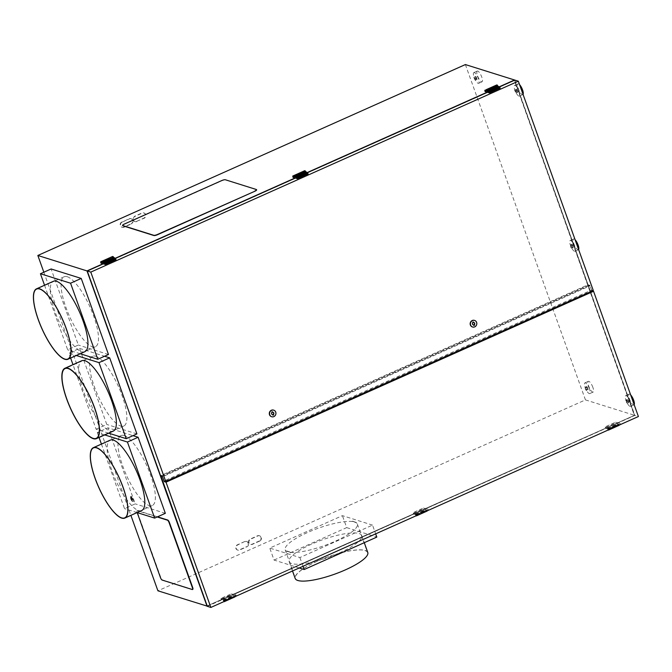 <?xml version="1.0" encoding="UTF-8"?>
<svg xmlns="http://www.w3.org/2000/svg" width="672" height="672" viewBox="0 0 672 672"><rect width="100%" height="100%" fill="white"/><g stroke="black" fill="none" stroke-linecap="round" stroke-linejoin="round"><path stroke-width="0.5" stroke-dasharray="3.36 2.52" d="M225.338 179.76L256.435 189.731A2.94 0.706 -19.7 0 1 256.561 189.781M124.278 224.078L124.362 224.305A2.94 0.706 -19.7 0 0 122.657 225.498M124.362 224.305L221.794 180.802A2.94 0.706 -19.7 0 1 225.422 179.987M100.876 263.08L111.56 258.308L113.686 258.98L115.248 258.283M292.958 177.307L303.643 172.544L305.768 173.208L307.331 172.511M485.05 91.543L495.726 86.772L497.86 87.436L499.414 86.738M474.508 320.418A3.427 3.167 -72.6 0 1 472.458 326.953M273.638 410.155A3.427 3.167 -72.6 0 1 271.58 416.69M207.312 606.32L223.339 599.164L225.38 599.81L236.057 595.039L234.024 594.401L415.422 513.4L413.028 512.644L413.776 514.072L415.195 514.517L416.094 515.794M417.682 515.08L417.463 514.038L415.422 513.4L634.855 415.414L638.4 416.531M417.463 514.038L428.14 509.267L423.713 507.872L413.028 512.644M609.764 429.316L609.546 428.266L605.111 426.88L605.858 428.299L607.278 428.744L608.177 430.021M609.546 428.266L620.231 423.494L618.19 422.856L615.796 422.108L605.111 426.88M122.212 222.079L129.478 218.837A2.814 2.604 -72.6 0 1 133.022 221.239A2.814 2.604 -72.6 0 1 131.317 223.978L124.051 227.22A2.814 2.604 -72.6 0 1 120.506 224.818A2.814 2.604 -72.6 0 1 122.212 222.079L129.125 218.728A2.814 2.604 -72.6 0 1 132.67 221.13A2.814 2.604 -72.6 0 1 130.964 223.868L131.317 223.978M245.062 541.64A2.814 2.604 -72.6 0 1 248.606 544.051A2.814 2.604 -72.6 0 1 246.901 546.79L239.635 550.032A2.814 2.604 -72.6 0 1 236.09 547.63A2.814 2.604 -72.6 0 1 237.796 544.883L244.709 541.531A2.814 2.604 -72.6 0 1 248.254 543.934A2.814 2.604 -72.6 0 1 246.548 546.68L246.901 546.79M259.72 541.061L252.454 544.312A2.814 2.604 -72.6 0 1 248.909 541.901A2.814 2.604 -72.6 0 1 250.614 539.162L257.88 535.92A2.814 2.604 -72.6 0 1 261.425 538.322A2.814 2.604 -72.6 0 1 259.72 541.061L259.367 540.952A2.814 2.604 -72.6 0 0 259.291 535.693L259.644 535.802M136.878 221.5A2.814 2.604 -72.6 0 1 133.333 219.097A2.814 2.604 -72.6 0 1 135.03 216.35L142.296 213.108A2.814 2.604 -72.6 0 1 145.841 215.519A2.814 2.604 -72.6 0 1 144.136 218.257L136.517 221.39A2.814 2.604 -72.6 0 1 132.972 218.988A2.814 2.604 -72.6 0 1 134.677 216.241L135.03 216.35M43.84 272.219L130.897 515.365M465.385 64.562L585.446 399.899L157.912 590.806M44.545 285.247L67.662 349.801L78.347 345.03L51.114 268.968M84.832 351.708A38.556 11.323 65.9 0 1 81.724 351.733A38.556 11.323 65.9 0 1 56.86 316.621A38.556 11.323 65.9 0 1 53.39 281.299M80.245 353.749L67.662 349.801M112.627 256.46L112.762 257.494L111.35 257.048L111.56 258.308M101.917 261.82L112.602 257.048M113.518 257.83L113.14 257.326L113.518 257.83M103.009 263.752L113.686 258.98L115.996 259.703M102.085 262.265L112.762 257.494M101.942 261.248L111.35 257.048M100.64 262.408L111.325 257.636M223.423 600.289L223.801 600.793L223.423 600.289M207.253 606.152L223.07 599.088L220.945 598.416L221.693 599.844L223.112 600.289L224.011 601.566M224.322 601.423L224.171 600.625L225.313 600.978M225.599 600.852L225.38 599.81M585.446 399.899L634.586 415.33L223.339 599.164L234.024 594.401L231.63 593.645L220.945 598.416M231.63 593.645L232.378 595.073L233.797 595.518L223.112 600.289M221.189 599.088L231.865 594.317M221.693 599.844L232.378 595.073M233.797 595.518L234.99 596.887M223.272 600.734L233.957 595.963M223.776 601.49L234.461 596.719M234.99 596.87L235.015 596.299L224.33 601.07M234.108 595.518L234.486 596.022L234.108 595.518M236.284 596.081L236.057 595.039M235.015 596.299L234.856 595.854L236.275 596.299M234.856 595.854L224.171 600.625M236.3 595.711L225.616 600.482M304.71 170.688L304.685 171.276L294.008 176.047M305.6 172.066L305.222 171.562L305.6 172.066M307.44 172.67L306.037 173.292L308.078 173.93M295.352 178.063L306.037 173.292L295.092 177.979M304.685 171.276L304.844 171.73L303.433 171.284L303.643 172.544M304.844 171.73L294.168 176.501M294.034 175.476L303.433 171.284M303.408 171.872L292.723 176.644M415.506 514.517L415.884 515.021L415.506 514.517M416.405 515.659L416.254 514.853L417.404 515.214M423.713 507.872L424.46 509.3L425.88 509.746L415.195 514.517M413.272 513.316L423.956 508.544M413.776 514.072L424.46 509.3M425.88 509.746L427.073 511.115L427.098 510.527L416.422 515.298M415.355 514.962L426.04 510.191M415.859 515.718L426.544 510.947M426.191 509.746L426.569 510.25L426.191 509.746M428.366 510.317L428.14 509.267M427.098 510.527L426.938 510.082L428.358 510.527M416.254 514.853L426.938 510.082M417.698 514.71L428.383 509.939M497.683 86.293L497.305 85.789L497.683 86.293M499.523 86.898L498.12 87.52L500.161 88.158M487.435 92.291L498.12 87.52L487.175 92.207M496.801 84.924L496.936 85.957L495.516 85.512L495.726 86.772M486.091 90.283L496.776 85.512M486.251 90.728L496.936 85.957M495.491 86.1L484.806 90.871M486.116 89.712L495.516 85.512M607.589 428.744L607.967 429.248L607.589 428.744M608.488 429.887L608.345 429.08L609.487 429.442M615.796 422.108L616.543 423.528L617.963 423.973L607.278 428.744M605.354 427.543L616.039 422.78M605.858 428.299L616.543 423.528M617.963 423.973L619.156 425.342L619.181 424.754L608.504 429.526M607.438 429.198L618.122 424.427M607.942 429.946L618.626 425.174M618.274 423.973L618.652 424.477L618.274 423.973M620.449 424.544L620.231 423.494M619.181 424.754L619.021 424.309L620.441 424.754M619.021 424.309L608.345 429.08M620.466 424.166L609.781 428.938M514.786 80.077L588.076 284.768L514.651 80.396L87.536 271.118L160.532 475.675M115.357 258.434L103.27 263.836M634.561 415.288L207.178 605.917L634.561 415.288L588.244 285.23L634.855 415.414M372.532 525.118L342.401 515.651L269.758 548.092L299.888 557.558L372.532 525.118L375.656 533.845M473.122 324.845A1.226 1.134 -72.6 0 1 472.651 322.72L472.45 322.182L473.155 322.064M473.81 325.307L473.416 324.853M473.29 322.434A1.226 1.134 -72.6 0 1 473.844 322.526M272.244 414.582A1.226 1.134 -72.6 0 1 271.774 412.457L271.58 411.919L272.286 411.802M272.933 415.044L272.538 414.59M272.412 412.171A1.226 1.134 -72.6 0 1 272.975 412.264M136.517 221.39L143.783 218.148A2.814 2.604 -72.6 0 0 143.707 212.89A2.814 2.604 -72.6 0 0 141.943 212.999L134.677 216.241M121.859 221.97A2.814 2.604 -72.6 0 0 121.934 227.228A2.814 2.604 -72.6 0 0 123.698 227.111L130.964 223.868M244.709 541.531L237.443 544.774A2.814 2.604 -72.6 0 0 237.518 550.032A2.814 2.604 -72.6 0 0 239.282 549.923L246.548 546.68M259.367 540.952L252.101 544.194A2.814 2.604 -72.6 0 1 248.556 541.792A2.814 2.604 -72.6 0 1 250.261 539.053L257.527 535.811A2.814 2.604 -72.6 0 1 259.291 535.693M160.919 476.045L207.446 606.001M367.777 552.468A38.556 9.265 -19.7 0 0 317.52 561.078A38.556 9.265 -19.7 0 0 295.184 578.458M345.349 569.822A38.312 9.206 -19.7 0 0 367.542 552.552A38.312 9.206 -19.7 0 0 317.612 561.103A38.312 9.206 -19.7 0 0 295.411 578.374A38.312 9.206 -19.7 0 0 345.349 569.822M299.233 567.974L274.042 560.062L269.758 548.092M274.042 560.062L346.693 527.621L342.401 515.651M303.013 566.286L299.888 557.558M346.693 527.621L376.816 537.088M352.472 521.548A38.312 9.206 -19.7 0 0 307.398 532.585A38.312 9.206 -19.7 0 0 285.197 549.856A38.312 9.206 -19.7 0 0 286.23 551.124L290.06 552.334A38.312 9.206 -19.7 0 0 335.135 541.296A38.312 9.206 -19.7 0 0 357.336 524.026A38.312 9.206 -19.7 0 0 356.303 522.757L352.346 521.212L356.177 522.421A38.312 9.206 -19.7 0 0 352.346 521.212M137.189 512.61A2.444 0.722 65.9 0 1 137.096 510.72A2.444 0.722 65.9 0 1 137.298 510.72L157.189 516.961M192.259 589.529L192.578 589.386A2.444 0.722 65.9 0 1 192.578 589.386L162.448 579.919A2.444 0.722 65.9 0 1 160.759 577.408L137.533 512.534A2.444 0.722 65.9 0 1 137.416 510.577A2.444 0.722 65.9 0 1 137.617 510.577L137.298 510.72M289.943 551.998L286.112 550.788A38.312 9.206 -19.7 0 0 289.943 551.998L290.06 552.334M514.903 89.746L516.382 92.442L516.104 93.106L514.634 90.401L516.398 89.074L514.634 90.401M570.78 247.22L570.452 244.885L571.334 245.91L571.654 248.245L570.78 247.22L572.275 246.557L573.149 247.573L572.83 245.238L571.948 244.222L570.175 245.54M585.698 389.785L585.144 387.206L585.984 388.013L586.53 390.592L585.698 389.785L587.194 389.122L588.034 389.928L586.53 390.592M475.062 80.111L473.861 77.179L474.424 77.137L475.306 78.574L475.625 80.06L475.062 80.111L477.12 79.397L475.625 80.06M626.875 401.05L627.203 403.385L625.724 400.688L626.002 400.025L626.875 401.05L628.37 400.378L627.497 399.361L627.22 400.016L628.698 402.713L628.975 402.058L627.48 402.721M634.586 415.33L514.584 80.17M593.309 290.581L591.578 290.035L164.035 480.95M591.578 290.035L589.898 285.34L162.355 476.246M161.255 475.902L588.042 285.331L587.874 284.869L160.751 475.583M589.898 285.34L588.076 284.768M588.244 285.23L590.05 285.802L162.515 476.708M592.502 290.942L591.814 290.724L165.077 481.27M591.814 290.724L590.05 285.802M571.654 248.245L573.149 247.573M588.034 389.928L587.479 387.349L585.984 388.013M587.479 387.349L586.639 386.543L585.144 387.206M588.176 389.038L586.673 389.71M585.001 388.097L586.496 387.433L587.194 389.122M586.639 386.543L586.496 387.433M571.67 244.877L572.275 246.557M477.12 79.397L475.919 76.465L473.861 77.179M475.356 76.516L476.557 79.439M474.18 78.666L475.675 78.002M476.801 77.91L475.306 78.574M475.919 76.465L474.424 77.137M571.931 247.582L573.426 246.918M571.334 245.91L572.83 245.238M627.203 403.385L628.698 402.713M628.975 402.058L628.37 400.378M626.002 400.025L627.497 399.361M625.724 400.688L627.22 400.016M626.329 402.36L627.824 401.696M570.452 244.885L571.948 244.222M516.13 89.737L516.726 91.417L517.608 92.434L517.877 91.778L516.382 92.442M517.877 91.778L516.398 89.074M515.785 90.762L517.28 90.098M516.726 91.417L515.231 92.081M517.608 92.434L516.104 93.106M589.462 388.903A5.872 1.722 -114.1 0 0 584.942 382.872A5.872 1.722 -114.1 0 0 585.211 387.568A5.872 1.722 -114.1 0 0 589.73 393.599A5.872 1.722 -114.1 0 0 589.462 388.903M592.88 387.374A5.872 1.722 -114.1 0 0 588.361 381.343A5.872 1.722 -114.1 0 0 588.63 386.039A5.872 1.722 -114.1 0 0 593.149 392.07A5.872 1.722 -114.1 0 0 592.88 387.374M474.314 72.584A5.872 1.722 -114.1 0 0 473.844 72.593A5.872 1.722 -114.1 0 0 474.373 77.969A5.872 1.722 -114.1 0 0 478.162 83.32A5.872 1.722 -114.1 0 0 478.632 83.32A5.872 1.722 -114.1 0 0 478.103 77.935A5.872 1.722 -114.1 0 0 474.314 72.584M477.733 71.056A5.872 1.722 -114.1 0 0 477.263 71.064A5.872 1.722 -114.1 0 0 477.792 76.448A5.872 1.722 -114.1 0 0 481.58 81.799A5.872 1.722 -114.1 0 0 482.051 81.791A5.872 1.722 -114.1 0 0 481.522 76.406A5.872 1.722 -114.1 0 0 477.733 71.056M627.934 397.27A5.872 1.722 -114.1 0 0 625.708 395.674A5.872 1.722 -114.1 0 0 625.615 399.26A5.872 1.722 -114.1 0 0 628.27 404.804A5.872 1.722 -114.1 0 0 630.496 406.4A5.872 1.722 -114.1 0 0 630.58 402.814A5.872 1.722 -114.1 0 0 627.934 397.27M630.664 394.909A5.872 1.722 -114.1 0 0 629.126 394.145A5.872 1.722 -114.1 0 0 629.034 397.732A5.872 1.722 -114.1 0 0 631.688 403.284A5.872 1.722 -114.1 0 0 633.914 404.872A5.872 1.722 -114.1 0 0 634.15 404.67M516.835 86.982A5.872 1.722 -114.1 0 0 514.609 85.394A5.872 1.722 -114.1 0 0 514.517 88.981A5.872 1.722 -114.1 0 0 517.171 94.525A5.872 1.722 -114.1 0 0 519.397 96.121A5.872 1.722 -114.1 0 0 519.481 92.534A5.872 1.722 -114.1 0 0 516.835 86.982M519.565 84.63A5.872 1.722 -114.1 0 0 518.028 83.866A5.872 1.722 -114.1 0 0 517.936 87.452A5.872 1.722 -114.1 0 0 520.59 93.005A5.872 1.722 -114.1 0 0 522.816 94.592A5.872 1.722 -114.1 0 0 523.06 94.391M572.384 242.122A5.872 1.722 -114.1 0 0 570.158 240.534A5.872 1.722 -114.1 0 0 570.066 244.121A5.872 1.722 -114.1 0 0 572.72 249.665A5.872 1.722 -114.1 0 0 574.946 251.261A5.872 1.722 -114.1 0 0 575.03 247.674A5.872 1.722 -114.1 0 0 572.384 242.122M575.114 239.77A5.872 1.722 -114.1 0 0 573.577 239.005A5.872 1.722 -114.1 0 0 573.485 242.592A5.872 1.722 -114.1 0 0 576.139 248.144A5.872 1.722 -114.1 0 0 578.365 249.732A5.872 1.722 -114.1 0 0 578.609 249.53M108.478 354.497L78.347 345.03M339.385 552.955A38.556 9.265 -19.7 0 0 361.729 535.576A38.556 9.265 -19.7 0 0 311.472 544.186A38.556 9.265 -19.7 0 0 289.136 561.565A38.556 9.265 -19.7 0 0 339.385 552.955M113.266 431.122A38.556 11.323 65.9 0 1 110.158 431.155A38.556 11.323 65.9 0 1 85.294 396.035A38.556 11.323 65.9 0 1 81.824 360.713M70.619 358.05L68.863 353.153L76.331 355.505M108.679 433.171L96.096 429.215L72.979 364.661M96.096 429.215L106.781 424.444L79.548 348.39L68.863 353.153M136.912 433.91L106.781 424.444M79.548 348.39L104.555 356.244M104.765 434.918L97.297 432.575L107.982 427.804L132.997 435.658M101.413 444.074L124.53 508.628L135.215 503.866L107.982 427.804M97.297 432.575L99.053 437.472M141.7 510.535A38.556 11.323 65.9 0 1 138.592 510.569A38.556 11.323 65.9 0 1 113.736 475.448A38.556 11.323 65.9 0 1 110.258 440.126M137.113 512.585L124.53 508.628M165.346 513.324L135.215 503.866M67.259 276.721A38.312 11.248 65.9 0 1 91.963 311.615A38.312 11.248 65.9 0 1 95.416 346.71A38.312 11.248 65.9 0 1 92.324 346.744A38.312 11.248 65.9 0 1 67.62 311.85A38.312 11.248 65.9 0 1 64.176 276.755A38.312 11.248 65.9 0 1 67.259 276.721M95.735 356.252A38.186 11.214 65.9 0 1 120.355 391.028A38.186 11.214 65.9 0 1 123.799 426.014A38.186 11.214 65.9 0 1 120.725 426.048A38.186 11.214 65.9 0 1 96.096 391.264A38.186 11.214 65.9 0 1 92.66 356.278A38.186 11.214 65.9 0 1 95.735 356.252M124.127 435.557A38.312 11.248 65.9 0 1 148.831 470.45A38.312 11.248 65.9 0 1 152.284 505.546A38.312 11.248 65.9 0 1 149.201 505.571A38.312 11.248 65.9 0 1 124.496 470.677A38.312 11.248 65.9 0 1 121.044 435.582A38.312 11.248 65.9 0 1 124.127 435.557M157.508 516.818L137.617 510.577M131.317 496.331A2.755 0.806 -114.1 0 0 131.099 496.339A2.755 0.806 -114.1 0 0 131.225 498.54A2.755 0.806 -114.1 0 0 133.123 501.371A2.755 0.806 -114.1 0 0 133.342 501.362A2.755 0.806 -114.1 0 0 133.098 498.842A2.755 0.806 -114.1 0 0 131.317 496.331M160.549 475.684L87.276 271.034L514.391 80.312L634.292 415.204M207.178 605.917L160.709 476.137M132.661 500.086L131.67 497.624L132.661 500.086M132.695 501.556A2.755 0.806 65.9 0 1 130.796 498.733A2.755 0.806 65.9 0 1 130.67 496.524A2.755 0.806 65.9 0 1 130.889 496.524A2.755 0.806 65.9 0 1 132.67 499.036A2.755 0.806 65.9 0 1 132.913 501.556A2.755 0.806 65.9 0 1 132.695 501.556M132.544 501.497A2.629 0.773 65.9 0 1 130.729 498.792A2.629 0.773 65.9 0 1 130.822 496.684A2.629 0.773 65.9 0 1 132.636 499.388A2.629 0.773 65.9 0 1 132.544 501.497M132.166 500.43A1.47 0.428 65.9 0 1 131.158 498.926A1.47 0.428 65.9 0 1 131.208 497.75A1.47 0.428 65.9 0 1 132.216 499.254A1.47 0.428 65.9 0 1 132.166 500.43M132.233 500.27L131.242 497.809L132.233 500.27M102.455 262.097L113.14 257.326M223.801 600.793L234.486 596.022M294.538 176.333L305.222 171.562M415.884 515.021L426.569 510.25M486.62 90.56L497.305 85.789M607.967 429.248L618.652 424.477M357.336 524.026L367.542 552.552M607.572 428.358L618.257 423.587M415.489 514.122L426.166 509.351M294.941 177.223L305.617 172.452M285.197 549.856L295.411 578.374M102.85 262.996L113.534 258.224M487.024 91.451L497.7 86.68M223.398 599.894L234.083 595.123M584.942 382.872L588.361 381.343M473.844 72.593L477.263 71.064M625.708 395.674L629.126 394.145M514.609 85.394L518.028 83.866M570.158 240.534L573.577 239.005M630.496 406.4L633.914 404.872M519.397 96.121L522.816 94.592M574.946 251.261L578.365 249.732M589.73 393.599L593.149 392.07M478.632 83.32L482.051 81.791M361.729 535.576L364.274 542.69M95.416 346.71L67.847 359.016M123.799 426.014L96.23 438.32M152.284 505.546L124.715 517.852M131.099 496.339L130.67 496.524C130.25 498.204 130.906 499.876 132.619 501.564L133.342 501.362M131.67 497.624L131.242 497.809L132.342 500.27L132.77 500.077M289.136 561.565L292.505 570.982M92.66 356.278L65.092 368.584M121.044 435.582L93.484 447.888M64.176 276.755L36.607 289.061"/><path stroke-width="1.01" d="M254.856 190.982A2.94 0.706 -19.7 0 0 256.561 189.655A2.94 0.706 -19.7 0 0 256.36 189.504L225.338 179.76A2.94 0.706 -19.7 0 0 221.71 180.575L124.278 224.078A2.94 0.706 -19.7 0 0 122.581 225.406A2.94 0.706 -19.7 0 0 122.783 225.557L153.796 235.301A2.94 0.706 -19.7 0 0 157.424 234.486L254.932 191.209A2.94 0.706 -19.7 0 0 256.637 189.882A2.94 0.706 -19.7 0 0 256.561 189.781M254.932 191.209L157.508 234.713A2.94 0.706 -19.7 0 1 153.88 235.519L122.858 225.784A2.94 0.706 -19.7 0 1 122.657 225.624A2.94 0.706 -19.7 0 1 122.657 225.498M103.009 263.752L105.311 264.474L105.067 263.802L101.951 261.232L102.085 262.265L100.666 261.82L100.876 263.08L103.009 263.752L86.982 270.908L37.842 255.469L465.385 64.562L514.525 79.993L499.414 86.738L497.994 86.293L496.801 84.924L486.116 89.695L486.251 90.728L484.831 90.283L485.05 91.543L487.175 92.207L296.646 177.274L295.226 176.828L294.034 175.459L294.168 176.501L292.748 176.056L292.958 177.307L295.092 177.979L115.248 258.283M165.766 481.488L90.787 272.101L518.33 81.194L593.309 290.581L165.766 481.488L164.035 480.95L162.355 476.246L160.532 475.675L87.242 270.984L90.787 272.101M472.458 326.953A3.427 3.167 -72.6 0 1 472.231 320.51A3.427 3.167 -72.6 0 1 474.508 320.418M271.58 416.69A3.427 3.167 -72.6 0 1 271.354 410.256A3.427 3.167 -72.6 0 1 273.638 410.155M210.857 607.438L166.009 482.177L593.552 291.27L638.4 416.531L210.857 607.438L207.312 606.32L160.826 475.768M37.842 255.469L43.84 272.219M130.897 515.365L157.912 590.806L207.253 606.152M40.429 273.739L51.114 268.968L81.236 278.435L70.56 283.206L40.429 273.739L44.545 285.247M36.506 288.834L53.39 281.299A38.556 11.323 65.9 0 1 56.49 281.266A38.556 11.323 65.9 0 1 81.354 316.386A38.556 11.323 65.9 0 1 84.832 351.708L67.948 359.243A38.556 11.323 65.9 0 1 64.848 359.276A38.556 11.323 65.9 0 1 39.984 324.156A38.556 11.323 65.9 0 1 36.506 288.834A38.556 11.323 65.9 0 1 39.614 288.809A38.556 11.323 65.9 0 1 64.478 323.921A38.556 11.323 65.9 0 1 67.948 359.243M81.236 278.435L108.478 354.497L97.793 359.268L80.245 353.749M97.793 359.268L70.56 283.206M102.833 262.601L102.455 262.097L102.833 262.601M100.666 261.82L112.627 256.46L102.48 261.4M105.067 263.802L115.752 259.031L115.996 259.703L105.311 264.474M115.752 259.031L115.248 258.275L104.563 263.046M115.248 258.275L113.669 257.384L102.984 262.156M103.144 262.601L113.828 257.83M113.669 257.384L113.165 256.628M224.305 601.658L234.99 596.87M225.59 601.07L236.284 596.081M297.394 178.702L297.15 178.03L307.835 173.258L308.078 173.93L297.394 178.702L295.092 177.979M297.15 178.03L296.646 177.274M294.916 176.828L294.538 176.333L294.916 176.828M307.835 173.258L304.71 170.688L292.748 176.056M305.248 170.856L294.563 175.627M295.226 176.828L305.911 172.057M305.752 171.612L295.067 176.383M416.388 515.886L427.073 511.098M417.673 515.298L428.366 510.317M489.476 92.929L489.233 92.257L499.918 87.494L500.161 88.158L489.476 92.929L487.175 92.207M489.233 92.257L487.309 91.064L486.646 89.855L484.831 90.283M486.998 91.064L486.62 90.56L486.998 91.064M499.918 87.494L499.414 86.738L488.729 91.51M487.309 91.064L497.994 86.293M497.834 85.84L487.15 90.611M497.33 85.092L486.646 89.855M608.479 430.114L619.164 425.326M609.756 429.526L620.449 424.544M103.27 263.836L87.242 270.984M295.352 178.063L115.357 258.434M487.435 92.291L307.44 172.67M518.33 81.194L514.786 80.077L499.523 86.898M473.155 322.064L473.558 322.518A1.226 1.134 -72.6 0 1 474.314 324.652L474.516 325.198L473.869 325.483L473.416 324.853A1.226 1.134 -72.6 0 1 473.122 324.845M473.844 322.526A1.226 1.134 -72.6 0 1 474.054 324.568L473.81 325.307M272.286 411.802L272.681 412.255A1.226 1.134 -72.6 0 1 273.445 414.389L273.638 414.935L273 415.22L272.538 414.59A1.226 1.134 -72.6 0 1 272.244 414.582M272.975 412.264A1.226 1.134 -72.6 0 1 273.176 414.305L272.933 415.044M472.492 320.594A3.427 3.167 -72.6 0 1 476.809 323.526A3.427 3.167 -72.6 0 1 472.592 327.004A3.427 3.167 -72.6 0 1 472.492 320.594M473.558 322.518L473.357 321.972L472.718 322.266L472.912 322.804A1.226 1.134 -72.6 0 0 473.676 324.937M271.622 410.332A3.427 3.167 -72.6 0 1 275.94 413.263A3.427 3.167 -72.6 0 1 271.715 416.741A3.427 3.167 -72.6 0 1 271.622 410.332M272.681 412.255L272.488 411.718L271.849 412.003L272.042 412.541A1.226 1.134 -72.6 0 0 272.807 414.674M292.505 570.982L295.184 578.458A38.556 9.265 -19.7 0 0 345.433 569.848A38.556 9.265 -19.7 0 0 367.777 552.468L364.274 542.69M375.656 533.845L376.816 537.088L304.172 569.52L299.233 567.974M304.172 569.52L303.013 566.286M157.189 516.961L167.429 520.178A2.444 0.722 65.9 0 1 169.117 522.698L192.343 587.572A2.444 0.722 65.9 0 1 192.452 589.529A2.444 0.722 65.9 0 1 192.259 589.529L162.128 580.062A2.444 0.722 65.9 0 1 160.44 577.55L137.214 512.677A2.444 0.722 65.9 0 1 137.189 512.61M157.508 516.818L167.748 520.036A2.444 0.722 65.9 0 1 169.436 522.556L192.662 587.429A2.444 0.722 65.9 0 1 192.772 589.386A2.444 0.722 65.9 0 1 192.587 589.386M160.549 475.684L162.506 476.708L164.27 481.631L165.077 481.27M634.15 404.67A5.872 1.722 -114.1 0 0 631.344 395.741A5.872 1.722 -114.1 0 0 630.664 394.909M523.06 94.391A5.872 1.722 -114.1 0 0 520.254 85.462A5.872 1.722 -114.1 0 0 519.565 84.63M578.609 249.53A5.872 1.722 -114.1 0 0 575.803 240.601A5.872 1.722 -114.1 0 0 575.114 239.77M593.552 291.27L592.502 290.942M39.69 289.027A38.312 11.248 65.9 0 1 64.394 323.921A38.312 11.248 65.9 0 1 67.847 359.016A38.312 11.248 65.9 0 1 64.764 359.05A38.312 11.248 65.9 0 1 40.06 324.156A38.312 11.248 65.9 0 1 36.607 289.061A38.312 11.248 65.9 0 1 39.69 289.027M68.048 368.222A38.556 11.323 65.9 0 1 92.912 403.334A38.556 11.323 65.9 0 1 96.382 438.656A38.556 11.323 65.9 0 1 93.282 438.69A38.556 11.323 65.9 0 1 68.418 403.57A38.556 11.323 65.9 0 1 64.949 368.248A38.556 11.323 65.9 0 1 68.048 368.222M68.166 368.558A38.186 11.214 65.9 0 1 92.795 403.343A38.186 11.214 65.9 0 1 96.23 438.32A38.186 11.214 65.9 0 1 93.156 438.354A38.186 11.214 65.9 0 1 68.536 403.57A38.186 11.214 65.9 0 1 65.092 368.584A38.186 11.214 65.9 0 1 68.166 368.558M96.482 447.636A38.556 11.323 65.9 0 1 121.346 482.756A38.556 11.323 65.9 0 1 124.816 518.078A38.556 11.323 65.9 0 1 121.716 518.104A38.556 11.323 65.9 0 1 96.852 482.992A38.556 11.323 65.9 0 1 93.383 447.67A38.556 11.323 65.9 0 1 96.482 447.636M96.566 447.863A38.312 11.248 65.9 0 1 121.271 482.756A38.312 11.248 65.9 0 1 124.715 517.852A38.312 11.248 65.9 0 1 121.632 517.877A38.312 11.248 65.9 0 1 96.928 482.983A38.312 11.248 65.9 0 1 93.484 447.888A38.312 11.248 65.9 0 1 96.566 447.863M166.009 482.177L164.27 481.631M64.949 368.248L81.824 360.713A38.556 11.323 65.9 0 1 84.932 360.688A38.556 11.323 65.9 0 1 109.788 395.8A38.556 11.323 65.9 0 1 113.266 431.122L96.382 438.656M76.331 355.505L98.994 362.62L126.227 438.682L108.679 433.171M72.979 364.661L70.619 358.05M104.555 356.244L109.679 357.848L136.912 433.91L126.227 438.682M109.679 357.848L98.994 362.62M132.997 435.658L138.113 437.262L127.428 442.033L104.765 434.918M99.053 437.472L101.413 444.074M93.383 447.67L110.258 440.126A38.556 11.323 65.9 0 1 113.366 440.101A38.556 11.323 65.9 0 1 138.222 475.213A38.556 11.323 65.9 0 1 141.7 510.535L124.816 518.078M138.113 437.262L165.346 513.324L154.661 518.095L137.113 512.585M154.661 518.095L127.428 442.033M86.982 270.908L207.052 606.236"/></g></svg>
